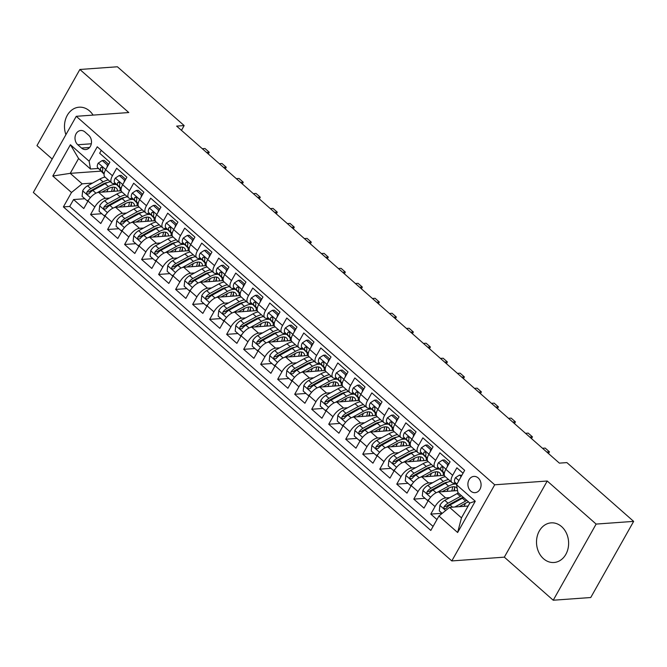 <?xml version="1.0" encoding="UTF-8"?>
<svg xmlns="http://www.w3.org/2000/svg" width="667" height="667" viewBox="0 0 667 667"><rect width="100%" height="100%" fill="white"/><g stroke="black" fill="none" stroke-linecap="round" stroke-linejoin="round"><path stroke-width="1" d="M561.614 526.63A19.868 16.033 -94.1 0 0 551.142 522.861A19.868 16.033 -94.1 0 0 537.027 537.085A19.868 16.033 -94.1 0 0 543.522 558.729A19.868 16.033 -94.1 0 0 553.994 562.498A19.868 16.033 -94.1 0 0 568.109 548.274A19.868 16.033 -94.1 0 0 561.614 526.63M93.072 115.099A19.868 16.033 -94.1 0 0 89.578 110.964A19.868 16.033 -94.1 0 0 79.106 107.195A19.868 16.033 -94.1 0 0 65.916 134.659M478.197 477.956A8.154 6.578 -94.1 0 0 473.903 476.405A8.154 6.578 -94.1 0 0 468.109 482.241A8.154 6.578 -94.1 0 0 470.777 491.12A8.154 6.578 -94.1 0 0 475.071 492.671A8.154 6.578 -94.1 0 0 480.865 486.835A8.154 6.578 -94.1 0 0 478.197 477.956M553.226 600.225L596.131 524.079L547.232 481.015L504.327 557.153L553.226 600.225L590.745 597.524L633.65 521.386L566.883 462.598L559.38 463.131L176.647 126.113L184.15 125.571L117.392 66.775L79.873 69.476L36.968 145.614L52.193 159.021M504.327 557.153L451.801 560.93L33.35 192.455L76.255 116.308L494.706 484.792L451.801 560.93M463.048 473.228L456.878 467.8L452.651 475.313L445.848 469.318A10.188 4.652 131.4 0 0 445.114 476.538L451.918 482.533A10.188 4.652 -48.6 0 1 452.651 475.313M445.848 469.318L450.075 461.806L439.87 452.826L435.634 460.33L428.831 454.344A10.188 4.652 131.4 0 0 428.106 461.556L434.909 467.55A10.188 4.652 -48.6 0 1 435.634 460.33M428.831 454.344L433.066 446.832L422.861 437.844L418.626 445.356L411.822 439.361A10.188 4.652 131.4 0 0 411.089 446.582L417.892 452.568A10.188 4.652 -48.6 0 1 418.626 445.356M411.822 439.361L416.058 431.849L405.853 422.861L401.617 430.373L394.814 424.387A10.188 4.652 131.4 0 0 394.08 431.599L400.884 437.594A10.188 4.652 -48.6 0 1 401.617 430.373M394.814 424.387L399.049 416.875L388.836 407.887L384.609 415.399L377.805 409.405A10.188 4.652 131.4 0 0 377.072 416.625L383.875 422.611A10.188 4.652 -48.6 0 1 384.609 415.399M377.805 409.405L382.033 401.893L371.827 392.905L367.6 400.417L360.789 394.43A10.188 4.652 131.4 0 0 360.063 401.642L366.867 407.637A10.188 4.652 -48.6 0 1 367.6 400.417M360.789 394.43L365.024 386.918L354.819 377.931L350.584 385.443L343.78 379.448A10.188 4.652 131.4 0 0 343.046 386.668L349.858 392.655A10.188 4.652 -48.6 0 1 350.584 385.443M343.78 379.448L348.016 371.936L337.81 362.948L333.575 370.46L326.772 364.465A10.188 4.652 131.4 0 0 326.038 371.686L332.841 377.68A10.188 4.652 -48.6 0 1 333.575 370.46M326.772 364.465L331.007 356.962L320.802 347.974L316.567 355.486L309.763 349.491A10.188 4.652 131.4 0 0 309.029 356.703L315.833 362.698A10.188 4.652 -48.6 0 1 316.567 355.486M309.763 349.491L313.99 341.979L303.785 332.991L299.558 340.503L292.755 334.509A10.188 4.652 131.4 0 0 292.021 341.729L298.824 347.715A10.188 4.652 -48.6 0 1 299.558 340.503M292.755 334.509L296.982 326.997L286.777 318.017L282.541 325.521L275.738 319.535A10.188 4.652 131.4 0 0 275.012 326.747L281.816 332.741A10.188 4.652 -48.6 0 1 282.541 325.521M275.738 319.535L279.973 312.023L269.768 303.035L265.533 310.547L258.729 304.552A10.188 4.652 131.4 0 0 257.996 311.772L264.799 317.759A10.188 4.652 -48.6 0 1 265.533 310.547M258.729 304.552L262.965 297.04L252.76 288.052L248.524 295.564L241.721 289.578A10.188 4.652 131.4 0 0 240.987 296.79L247.79 302.785A10.188 4.652 -48.6 0 1 248.524 295.564M241.721 289.578L245.956 282.066L235.743 273.078L231.516 280.59L224.712 274.596A10.188 4.652 131.4 0 0 223.979 281.816L230.782 287.802A10.188 4.652 -48.6 0 1 231.516 280.59M224.712 274.596L228.939 267.083L218.734 258.096L214.507 265.608L207.704 259.621A10.188 4.652 131.4 0 0 206.97 266.833L213.773 272.828A10.188 4.652 -48.6 0 1 214.507 265.608M207.704 259.621L211.931 252.109L201.726 243.122L197.49 250.634L190.687 244.639A10.188 4.652 131.4 0 0 189.962 251.859L196.765 257.846A10.188 4.652 -48.6 0 1 197.49 250.634M190.687 244.639L194.922 237.127L184.717 228.139L180.482 235.651L173.678 229.656A10.188 4.652 131.4 0 0 172.945 236.877L179.748 242.871A10.188 4.652 -48.6 0 1 180.482 235.651M173.678 229.656L177.914 222.153L167.709 213.165L163.473 220.669L156.67 214.682A10.188 4.652 131.4 0 0 155.936 221.894L162.74 227.889A10.188 4.652 -48.6 0 1 163.473 220.669M156.67 214.682L160.905 207.17L150.692 198.182L146.465 205.694L139.661 199.7A10.188 4.652 131.4 0 0 138.928 206.92L145.731 212.906A10.188 4.652 -48.6 0 1 146.465 205.694M139.661 199.7L143.889 192.188L133.683 183.2L129.456 190.712L122.645 184.726A10.188 4.652 131.4 0 0 121.919 191.938L128.723 197.932A10.188 4.652 -48.6 0 1 129.456 190.712M122.645 184.726L126.88 177.214L116.675 168.226L112.44 175.738A10.188 4.652 131.4 0 0 111.714 182.95A10.188 4.652 131.4 0 0 113.807 183.533L115.433 183.417M121.202 190.745L98.658 192.363A10.188 4.652 131.4 0 0 88.011 201.025L83.784 208.538L73.578 199.55L84.817 198.741M109.538 198.057L105.461 198.349A10.188 4.652 131.4 0 0 94.814 207.012L90.587 214.524L101.826 213.715M90.587 214.524L100.792 223.512L105.027 216A10.188 4.652 131.4 0 1 115.666 207.337L138.211 205.719M155.219 220.702L132.675 222.319A10.188 4.652 131.4 0 0 122.036 230.982L117.801 238.494L107.595 229.506L118.843 228.698M172.228 235.676L149.683 237.294A10.188 4.652 131.4 0 0 139.044 245.956L134.809 253.468L124.604 244.481L135.851 243.68M189.245 250.659L166.692 252.276A10.188 4.652 131.4 0 0 156.053 260.939L151.826 268.451L141.612 259.463L152.86 258.654M206.253 265.633L183.708 267.259A10.188 4.652 131.4 0 0 173.061 275.921L168.834 283.425L158.629 274.445L169.868 273.637M223.262 280.615L200.717 282.233A10.188 4.652 131.4 0 0 190.078 290.895L185.843 298.407L175.638 289.42L186.885 288.611M240.27 295.589L217.725 297.215A10.188 4.652 131.4 0 0 207.087 305.878L202.851 313.39L192.646 304.402L203.894 303.593M257.279 310.572L234.734 312.189A10.188 4.652 131.4 0 0 224.095 320.852L219.86 328.364L209.655 319.376L220.902 318.568M274.295 325.554L251.742 327.172A10.188 4.652 131.4 0 0 241.104 335.834L236.877 343.347L226.663 334.359L237.911 333.55M291.304 340.529L268.759 342.146A10.188 4.652 131.4 0 0 258.112 350.809L253.885 358.321L243.68 349.333L254.919 348.524M308.312 355.511L285.768 357.128A10.188 4.652 131.4 0 0 275.129 365.791L270.894 373.303L260.689 364.315L271.936 363.507M325.321 370.485L302.776 372.111A10.188 4.652 131.4 0 0 292.138 380.774L287.902 388.277L277.697 379.29L288.944 378.489M342.329 385.468L319.785 387.085A10.188 4.652 131.4 0 0 309.146 395.748L304.911 403.26L294.706 394.272L305.953 393.463M359.346 400.442L336.802 402.068A10.188 4.652 131.4 0 0 326.155 410.73L321.928 418.242L311.722 409.255L322.961 408.446M376.355 415.424L353.81 417.042A10.188 4.652 131.4 0 0 343.172 425.704L338.936 433.216L328.731 424.229L339.97 423.42M393.363 430.398L370.819 432.024A10.188 4.652 131.4 0 0 360.18 440.687L355.945 448.199L345.739 439.211L356.987 438.402M410.372 445.381L387.827 446.998A10.188 4.652 131.4 0 0 377.188 455.661L372.953 463.173L362.748 454.185L373.995 453.377M427.389 460.363L404.836 461.981A10.188 4.652 131.4 0 0 394.197 470.644L389.97 478.156L379.756 469.168L391.004 468.359M444.397 475.338L421.852 476.955A10.188 4.652 131.4 0 0 411.205 485.618L406.978 493.13L396.773 484.142L408.012 483.333M457.57 490.595L438.861 491.938A10.188 4.652 131.4 0 0 428.222 500.6L423.987 508.112L413.782 499.124L425.029 498.316M451.918 482.533A10.188 4.652 -48.6 0 0 454.01 483.116L455.636 483M434.909 467.55A10.188 4.652 -48.6 0 0 437.002 468.134L438.628 468.017M417.892 452.568A10.188 4.652 -48.6 0 0 419.993 453.151L421.619 453.035M400.884 437.594A10.188 4.652 -48.6 0 0 402.985 438.177L404.611 438.061M383.875 422.611A10.188 4.652 -48.6 0 0 385.968 423.195L387.594 423.078M366.867 407.637A10.188 4.652 -48.6 0 0 368.959 408.221L370.585 408.104M349.858 392.655A10.188 4.652 -48.6 0 0 351.951 393.238L353.577 393.121M332.841 377.68A10.188 4.652 -48.6 0 0 334.942 378.264L336.568 378.147M315.833 362.698A10.188 4.652 -48.6 0 0 317.934 363.282L319.56 363.165M298.824 347.715A10.188 4.652 -48.6 0 0 300.917 348.299L302.543 348.182M281.816 332.741A10.188 4.652 -48.6 0 0 283.909 333.325L285.534 333.208M264.799 317.759A10.188 4.652 -48.6 0 0 266.9 318.342L268.526 318.226M247.79 302.785A10.188 4.652 -48.6 0 0 249.892 303.368L251.517 303.252M230.782 287.802A10.188 4.652 -48.6 0 0 232.875 288.386L234.509 288.269M213.773 272.828A10.188 4.652 -48.6 0 0 215.866 273.412L217.492 273.295M196.765 257.846A10.188 4.652 -48.6 0 0 198.858 258.429L200.484 258.312M179.748 242.871A10.188 4.652 -48.6 0 0 181.849 243.455L183.475 243.338M162.74 227.889A10.188 4.652 -48.6 0 0 164.841 228.473L166.467 228.356M145.731 212.906A10.188 4.652 -48.6 0 0 147.824 213.49L149.45 213.373M128.723 197.932A10.188 4.652 -48.6 0 0 130.815 198.516L132.441 198.399M77.789 144.756L81.532 148.049A7.896 6.37 -94.1 0 0 85.693 149.55A7.896 6.37 -94.1 0 0 91.296 143.897A7.896 6.37 -94.1 0 0 88.719 135.293L84.976 131.999A7.896 6.37 -94.1 0 0 80.815 130.499A7.896 6.37 -94.1 0 0 75.204 136.151A7.896 6.37 -94.1 0 0 77.789 144.756L91.321 143.78M468.134 506.036L449.566 507.37L461.472 517.85L469.826 503.035L457.912 492.554L456.553 484.751L464.666 470.343L97.249 146.807L89.128 161.214L90.495 169.009L98.424 168.443M456.553 484.751L475.263 501.225L457.637 532.508L438.928 516.033L430.807 530.44L63.39 206.895L71.502 192.488L52.793 176.013L70.419 144.731L89.128 161.214M449.741 497.64L445.664 497.932L438.861 491.938M432.733 482.658L428.656 482.95L421.852 476.955M415.716 467.675L411.647 467.976L404.836 461.981M398.708 452.701L394.631 452.993L387.827 446.998M381.699 437.719L377.622 438.011L370.819 432.024M364.691 422.745L360.614 423.036L353.81 417.042M347.674 407.762L343.605 408.054L336.802 402.068M330.665 392.788L326.588 393.08L319.785 387.085M313.657 377.805L309.58 378.097L302.776 372.111M296.648 362.823L292.571 363.123L285.768 357.128M279.64 347.849L275.563 348.141L268.759 342.146M262.623 332.866L258.554 333.158L251.742 327.172M245.614 317.892L241.537 318.184L234.734 312.189M228.606 302.91L224.529 303.202L217.725 297.215M211.597 287.936L207.52 288.227L200.717 282.233M194.589 272.953L190.512 273.245L183.708 267.259M177.572 257.979L173.503 258.271L166.692 252.276M160.564 242.996L156.487 243.288L149.683 237.294M143.555 228.014L139.478 228.314L132.675 222.319M126.547 213.04L122.47 213.332L115.666 207.337M73.578 199.55L69.693 206.445L433.066 526.421M445.664 497.932A10.188 4.652 -48.6 0 0 435.026 506.595L430.79 514.107L436.952 519.535M413.782 499.124L418.009 491.612A10.188 4.652 -48.6 0 1 428.656 482.95M396.773 484.142L401 476.638A10.188 4.652 -48.6 0 1 411.647 467.976M379.756 469.168L383.992 461.656A10.188 4.652 -48.6 0 1 394.631 452.993M362.748 454.185L366.983 446.673A10.188 4.652 -48.6 0 1 377.622 438.011M345.739 439.211L349.975 431.699A10.188 4.652 -48.6 0 1 360.614 423.036M328.731 424.229L332.958 416.717A10.188 4.652 -48.6 0 1 343.605 408.054M311.722 409.255L315.95 401.742A10.188 4.652 -48.6 0 1 326.588 393.08M294.706 394.272L298.941 386.76A10.188 4.652 -48.6 0 1 309.58 378.097M277.697 379.29L281.933 371.786A10.188 4.652 -48.6 0 1 292.571 363.123M260.689 364.315L264.924 356.803A10.188 4.652 -48.6 0 1 275.563 348.141M243.68 349.333L247.907 341.821A10.188 4.652 -48.6 0 1 258.554 333.158M226.663 334.359L230.899 326.847A10.188 4.652 -48.6 0 1 241.537 318.184M209.655 319.376L213.89 311.864A10.188 4.652 -48.6 0 1 224.529 303.202M192.646 304.402L196.882 296.89A10.188 4.652 -48.6 0 1 207.52 288.227M175.638 289.42L179.865 281.908A10.188 4.652 -48.6 0 1 190.512 273.245M158.629 274.445L162.856 266.933A10.188 4.652 -48.6 0 1 173.503 258.271M141.612 259.463L145.848 251.951A10.188 4.652 -48.6 0 1 156.487 243.288M124.604 244.481L128.839 236.977A10.188 4.652 -48.6 0 1 139.478 228.314M107.595 229.506L111.831 221.994A10.188 4.652 -48.6 0 1 122.47 213.332M101.292 150.367L99.666 153.243L109.872 162.231L105.636 169.743A10.188 4.652 131.4 0 0 104.902 176.963L111.714 182.95M90.495 169.009L78.589 158.529L70.235 173.345L82.141 183.825L71.502 192.488M101.084 171.127L70.235 173.345L52.793 176.013M92.521 183.083L82.141 183.825M596.131 524.079L633.65 521.386M547.232 481.015L494.706 484.792M76.255 116.308L128.773 112.54L79.873 69.476M181.466 130.348L184.15 125.571M69.693 206.445L63.39 206.895M430.79 514.107L442.038 513.298M438.928 516.033L449.566 507.37M78.589 158.529L70.419 144.731M475.263 501.225L469.826 503.035M457.637 532.508L461.472 517.85M107.137 167.084L107.362 165.016L102.259 160.522L98.241 163.14A6.753 3.085 131.4 0 0 97.741 167.759L103.16 173.228A19.485 8.896 131.4 0 0 103.36 173.412A19.485 8.896 131.4 0 0 103.577 173.595M108.688 164.332L104.21 160.388L102.259 160.522M208.279 153.96L209.238 152.259L206.562 152.451M209.238 152.259L204.986 148.516L202.309 148.708M104.16 173.553L103.018 172.394A6.753 3.085 -48.6 0 1 102.826 169.318L102.218 167.109L100.792 167.517A6.753 3.085 131.4 0 0 100.975 170.602L104.127 173.779M107.362 165.016L108.337 164.949M101.968 192.121L107.912 188.861A16.175 7.387 -48.6 0 1 116.308 188.094A16.175 7.387 -48.6 0 1 117.625 190.995M97.224 192.655L108.388 186.535A19.485 8.896 -48.6 0 1 116.658 184.659M119.868 187.894A19.485 8.896 -48.6 0 1 120.085 190.82M88.169 200.759L87.185 200.825L82.083 196.331L82.7 190.72A6.753 3.085 -48.6 0 1 87.577 185.793L99.883 179.048A19.485 8.896 -48.6 0 1 105.078 177.114M108.221 188.703A16.175 7.387 -48.6 0 1 106.795 191.779M87.185 200.825L88.769 199.792M108.304 179.957A19.485 8.896 131.4 0 0 103.11 181.891L90.812 188.636A6.753 3.085 131.4 0 0 86.993 192.004L86.643 192.98L87.252 194.239L89.028 193.805A6.753 3.085 -48.6 0 1 92.855 190.437L105.153 183.692A19.485 8.896 -48.6 0 1 110.347 181.757M113.507 191.296A19.485 8.896 131.4 0 0 114.416 188.511M114.132 191.246A16.175 7.387 131.4 0 0 114.224 187.194M86.993 192.004L89.153 191.854A3.435 1.567 -48.6 0 1 90.345 190.962L102.643 184.225A16.175 7.387 -48.6 0 1 107.62 182.525M112.381 187.235A16.175 7.387 -48.6 0 1 111.489 191.437M124.145 182.066L124.37 179.998L119.268 175.504L115.249 178.122A6.753 3.085 131.4 0 0 114.757 182.733L120.168 188.202A19.485 8.896 131.4 0 0 120.377 188.394A19.485 8.896 131.4 0 0 120.585 188.569M125.704 179.306L121.219 175.363L119.268 175.504M225.288 168.943L226.246 167.242L223.578 167.434M226.246 167.242L221.994 163.49L219.326 163.682M121.177 188.536L120.027 187.377A6.753 3.085 -48.6 0 1 119.843 184.292L119.226 182.083L117.801 182.5A6.753 3.085 131.4 0 0 117.984 185.576L121.136 188.761M124.37 179.998L125.354 179.923M141.154 197.048L141.387 194.972L136.285 190.479L132.258 193.096A6.753 3.085 131.4 0 0 131.766 197.715L137.185 203.185A19.485 8.896 131.4 0 0 137.385 203.377A19.485 8.896 131.4 0 0 137.602 203.552M142.713 194.289L138.236 190.345L136.285 190.479M242.304 183.917L243.263 182.216L240.587 182.408M243.263 182.216L239.011 178.473L236.335 178.664M138.186 203.51L137.035 202.359A6.753 3.085 -48.6 0 1 136.852 199.275L136.243 197.065L134.809 197.474A6.753 3.085 131.4 0 0 134.992 200.559L138.144 203.743M141.387 194.972L142.363 194.906M158.171 212.023L158.396 209.955L153.293 205.461L149.275 208.079A6.753 3.085 131.4 0 0 148.774 212.69L154.194 218.159A19.485 8.896 131.4 0 0 154.394 218.351A19.485 8.896 131.4 0 0 154.611 218.526M159.721 209.263L155.244 205.319L153.293 205.461M259.313 198.899L260.272 197.199L257.595 197.39M260.272 197.199L256.02 193.455L253.343 193.647M155.194 218.493L154.044 217.334A6.753 3.085 -48.6 0 1 153.86 214.249L153.252 212.048L151.818 212.456A6.753 3.085 131.4 0 0 152.009 215.541L155.161 218.718M158.396 209.955L159.371 209.888M175.179 227.005L175.404 224.937L170.302 220.443L166.283 223.061A6.753 3.085 131.4 0 0 165.783 227.672L171.202 233.142A19.485 8.896 131.4 0 0 171.402 233.333A19.485 8.896 131.4 0 0 171.619 233.508M176.73 224.245L172.253 220.302L170.302 220.443M276.321 213.874L277.28 212.173L274.604 212.364M277.28 212.173L273.028 208.429L270.352 208.621M172.203 233.475L171.06 232.316A6.753 3.085 -48.6 0 1 170.869 229.231L170.26 227.022L168.826 227.43A6.753 3.085 131.4 0 0 169.018 230.515L172.169 233.7M175.404 224.937L176.38 224.862M118.984 207.103L124.921 203.844A16.175 7.387 -48.6 0 1 133.317 203.068A16.175 7.387 -48.6 0 1 134.634 205.978M114.232 207.637L125.396 201.517A19.485 8.896 -48.6 0 1 133.667 199.633M136.877 202.876A19.485 8.896 -48.6 0 1 137.102 205.803M105.178 215.733L104.194 215.808L99.091 211.314L99.716 205.694A6.753 3.085 -48.6 0 1 104.594 200.767L116.892 194.03A19.485 8.896 -48.6 0 1 122.086 192.088M125.229 203.677A16.175 7.387 -48.6 0 1 123.804 206.753M104.194 215.808L105.778 214.774M125.321 194.939A19.485 8.896 131.4 0 0 120.118 196.873L107.821 203.618A6.753 3.085 131.4 0 0 104.002 206.987L103.652 207.962L104.26 209.221L106.045 208.779A6.753 3.085 -48.6 0 1 109.863 205.411L122.161 198.674A19.485 8.896 -48.6 0 1 127.355 196.732M130.515 206.27A19.485 8.896 131.4 0 0 131.432 203.493M131.141 206.228A16.175 7.387 131.4 0 0 131.232 202.176M104.002 206.987L106.161 206.828A3.435 1.567 -48.6 0 1 107.354 205.945L119.651 199.2A16.175 7.387 -48.6 0 1 124.637 197.507M129.39 202.209A16.175 7.387 -48.6 0 1 128.506 206.42M135.993 222.078L141.938 218.826A16.175 7.387 -48.6 0 1 150.325 218.051A16.175 7.387 -48.6 0 1 151.642 220.952M131.241 222.611L142.405 216.492A19.485 8.896 -48.6 0 1 150.684 214.616M153.885 217.851A19.485 8.896 -48.6 0 1 154.11 220.777M122.186 230.715L121.211 230.782L116.108 226.288L116.725 220.677A6.753 3.085 -48.6 0 1 121.602 215.749L133.9 209.004A19.485 8.896 -48.6 0 1 139.095 207.07M142.238 218.659A16.175 7.387 -48.6 0 1 140.82 221.736M121.211 230.782L122.795 229.748M142.329 209.913A19.485 8.896 131.4 0 0 137.135 211.856L124.837 218.593A6.753 3.085 131.4 0 0 121.01 221.961L120.669 222.945L121.269 224.195L123.053 223.762A6.753 3.085 -48.6 0 1 126.872 220.393L139.17 213.648A19.485 8.896 -48.6 0 1 144.372 211.714M147.524 221.252A19.485 8.896 131.4 0 0 148.441 218.468M148.149 221.211A16.175 7.387 131.4 0 0 148.249 217.15M121.01 221.961L123.17 221.811A3.435 1.567 -48.6 0 1 124.362 220.919L136.66 214.182A16.175 7.387 -48.6 0 1 141.646 212.49M146.406 217.192A16.175 7.387 -48.6 0 1 145.514 221.394M153.001 237.06L158.946 233.8A16.175 7.387 -48.6 0 1 167.334 233.025A16.175 7.387 -48.6 0 1 168.659 235.935M148.257 237.594L159.413 231.474A19.485 8.896 -48.6 0 1 167.692 229.598M170.894 232.833A19.485 8.896 -48.6 0 1 171.119 235.759M139.203 245.689L138.219 245.764L133.117 241.271L133.733 235.651A6.753 3.085 -48.6 0 1 138.611 230.724L150.909 223.987A19.485 8.896 -48.6 0 1 156.103 222.044M159.255 233.633A16.175 7.387 -48.6 0 1 157.829 236.71M138.219 245.764L139.803 244.731M159.338 224.896A19.485 8.896 131.4 0 0 154.144 226.83L141.846 233.575A6.753 3.085 131.4 0 0 138.019 236.943L137.677 237.919L138.286 239.178L140.062 238.744A6.753 3.085 -48.6 0 1 143.889 235.368L156.186 228.631A19.485 8.896 -48.6 0 1 161.381 226.688M164.532 236.235A19.485 8.896 131.4 0 0 165.449 233.45M165.158 236.185A16.175 7.387 131.4 0 0 165.258 232.133M138.019 236.943L140.178 236.785A3.435 1.567 -48.6 0 1 141.371 235.901L153.668 229.156A16.175 7.387 -48.6 0 1 158.654 227.464M163.415 232.166A16.175 7.387 -48.6 0 1 162.523 236.376M170.01 252.034L175.955 248.783A16.175 7.387 -48.6 0 1 184.35 248.007A16.175 7.387 -48.6 0 1 185.668 250.917M165.266 252.568L176.43 246.457A19.485 8.896 -48.6 0 1 184.701 244.572M187.911 247.807A19.485 8.896 -48.6 0 1 188.127 250.734M156.211 260.672L155.228 260.739L150.125 256.245L150.742 250.634A6.753 3.085 -48.6 0 1 155.619 245.706L167.917 238.961A19.485 8.896 -48.6 0 1 173.12 237.027M176.263 248.616A16.175 7.387 -48.6 0 1 174.837 251.692M155.228 260.739L156.812 259.713M176.346 239.87A19.485 8.896 131.4 0 0 171.152 241.813L158.854 248.549A6.753 3.085 131.4 0 0 155.027 251.926L154.686 252.901L155.294 254.152L157.07 253.718A6.753 3.085 -48.6 0 1 160.897 250.35L173.195 243.605A19.485 8.896 -48.6 0 1 178.389 241.671M181.541 251.209A19.485 8.896 131.4 0 0 182.458 248.424M182.174 251.167A16.175 7.387 131.4 0 0 182.266 247.115M155.027 251.926L157.187 251.767A3.435 1.567 -48.6 0 1 158.379 250.875L170.685 244.139A16.175 7.387 -48.6 0 1 175.663 242.446M180.423 247.149A16.175 7.387 -48.6 0 1 179.531 251.351M192.188 241.979L192.413 239.912L187.31 235.418L183.292 238.036A6.753 3.085 131.4 0 0 182.791 242.646L188.211 248.116A19.485 8.896 131.4 0 0 188.411 248.307A19.485 8.896 131.4 0 0 188.628 248.483M193.738 239.22L189.261 235.276L187.31 235.418M293.33 228.856L294.289 227.155L291.612 227.347M294.289 227.155L290.037 223.412L287.36 223.603M189.211 248.449L188.069 247.29A6.753 3.085 -48.6 0 1 187.877 244.214L187.269 242.004L185.843 242.413A6.753 3.085 131.4 0 0 186.026 245.498L189.178 248.674M192.413 239.912L193.388 239.845M187.027 267.017L192.963 263.757A16.175 7.387 -48.6 0 1 201.359 262.99A16.175 7.387 -48.6 0 1 202.676 265.891M182.274 267.55L193.438 261.431A19.485 8.896 -48.6 0 1 201.709 259.555M204.919 262.79A19.485 8.896 -48.6 0 1 205.136 265.716M173.22 275.646L172.236 275.721L167.134 271.227L167.759 265.608A6.753 3.085 -48.6 0 1 172.628 260.689L184.934 253.944A19.485 8.896 -48.6 0 1 190.128 252.001M193.272 263.598A16.175 7.387 -48.6 0 1 191.846 266.667M172.236 275.721L173.82 274.687M193.363 254.852A19.485 8.896 131.4 0 0 188.161 256.787L175.863 263.532A6.753 3.085 131.4 0 0 172.044 266.9L171.694 267.876L172.303 269.135L174.079 268.701A6.753 3.085 -48.6 0 1 177.906 265.333L190.203 258.588A19.485 8.896 -48.6 0 1 195.398 256.645M198.558 266.191A19.485 8.896 131.4 0 0 199.466 263.407M199.183 266.141A16.175 7.387 131.4 0 0 199.275 262.089M172.044 266.9L174.204 266.75A3.435 1.567 -48.6 0 1 175.396 265.858L187.694 259.113A16.175 7.387 -48.6 0 1 192.68 257.42M197.432 262.123A16.175 7.387 -48.6 0 1 196.54 266.333M209.196 256.962L209.421 254.894L204.319 250.4L200.3 253.018A6.753 3.085 131.4 0 0 199.808 257.629L205.219 263.098A19.485 8.896 131.4 0 0 205.428 263.29A19.485 8.896 131.4 0 0 205.636 263.465M210.755 254.202L206.27 250.258L204.319 250.4M310.338 243.839L311.297 242.129L308.629 242.321M311.297 242.129L307.045 238.386L304.377 238.578M206.228 263.432L205.077 262.273A6.753 3.085 -48.6 0 1 204.894 259.188L204.277 256.978L202.851 257.395A6.753 3.085 131.4 0 0 203.035 260.472L206.186 263.657M209.421 254.894L210.405 254.819M204.035 281.999L209.98 278.739A16.175 7.387 -48.6 0 1 218.367 277.964A16.175 7.387 -48.6 0 1 219.685 280.874M199.283 282.533L210.447 276.413A19.485 8.896 -48.6 0 1 218.718 274.529M221.928 277.764A19.485 8.896 -48.6 0 1 222.153 280.69M190.228 290.629L189.253 290.695L184.15 286.201L184.767 280.59A6.753 3.085 -48.6 0 1 189.645 275.663L201.943 268.918A19.485 8.896 -48.6 0 1 207.137 266.983M210.28 278.573A16.175 7.387 -48.6 0 1 208.854 281.649M189.253 290.695L190.829 289.67M210.372 269.827A19.485 8.896 131.4 0 0 205.178 271.769L192.871 278.506A6.753 3.085 131.4 0 0 189.053 281.883L188.703 282.858L189.311 284.117L191.095 283.675A6.753 3.085 -48.6 0 1 194.914 280.307L207.212 273.562A19.485 8.896 -48.6 0 1 212.414 271.627M215.566 281.166A19.485 8.896 131.4 0 0 216.483 278.381M216.191 281.124A16.175 7.387 131.4 0 0 216.291 277.072M189.053 281.883L191.212 281.724A3.435 1.567 -48.6 0 1 192.404 280.84L204.702 274.095A16.175 7.387 -48.6 0 1 209.688 272.403M214.449 277.105A16.175 7.387 -48.6 0 1 213.557 281.316M226.205 271.936L226.438 269.868L221.336 265.374L217.317 267.992A6.753 3.085 131.4 0 0 216.817 272.603L222.236 278.072A19.485 8.896 131.4 0 0 222.436 278.264A19.485 8.896 131.4 0 0 222.653 278.439M227.764 269.176L223.287 265.233L221.336 265.374M327.355 258.813L328.314 257.112L325.638 257.304M328.314 257.112L324.062 253.368L321.386 253.56M223.237 278.406L222.086 277.247A6.753 3.085 -48.6 0 1 221.903 274.17L221.294 271.961L219.86 272.369A6.753 3.085 131.4 0 0 220.052 275.454L223.195 278.631M226.438 269.868L227.414 269.802M221.044 296.973L226.988 293.713A16.175 7.387 -48.6 0 1 235.376 292.946A16.175 7.387 -48.6 0 1 236.702 295.848M216.3 297.507L227.455 291.387A19.485 8.896 -48.6 0 1 235.734 289.511M238.936 292.746A19.485 8.896 -48.6 0 1 239.161 295.673M207.237 305.603L206.261 305.678L201.159 301.184L201.776 295.573A6.753 3.085 -48.6 0 1 206.653 290.645L218.951 283.9A19.485 8.896 -48.6 0 1 224.145 281.966M227.289 293.555A16.175 7.387 -48.6 0 1 225.871 296.632M206.261 305.678L207.846 304.644M227.38 284.809A19.485 8.896 131.4 0 0 222.186 286.743L209.888 293.488A6.753 3.085 131.4 0 0 206.061 296.857L205.719 297.832L206.328 299.091L208.104 298.658A6.753 3.085 -48.6 0 1 211.923 295.289L224.229 288.544A19.485 8.896 -48.6 0 1 229.423 286.602M232.575 296.148A19.485 8.896 131.4 0 0 233.492 293.363M233.2 296.098A16.175 7.387 131.4 0 0 233.3 292.046M206.061 296.857L208.221 296.707A3.435 1.567 -48.6 0 1 209.413 295.815L221.711 289.069A16.175 7.387 -48.6 0 1 226.697 287.377M231.457 292.079A16.175 7.387 -48.6 0 1 230.565 296.29M243.222 286.918L243.447 284.851L238.344 280.357L234.325 282.975A6.753 3.085 131.4 0 0 233.825 287.585L239.245 293.055A19.485 8.896 131.4 0 0 239.445 293.247A19.485 8.896 131.4 0 0 239.661 293.422M244.772 284.159L240.295 280.215L238.344 280.357M344.364 273.795L345.323 272.086L342.646 272.286M345.323 272.086L341.07 268.342L338.394 268.534M240.245 293.388L239.103 292.229A6.753 3.085 -48.6 0 1 238.911 289.144L238.302 286.935L236.868 287.352A6.753 3.085 131.4 0 0 237.06 290.428L240.212 293.613M243.447 284.851L244.422 284.776M238.052 311.956L243.997 308.696A16.175 7.387 -48.6 0 1 252.393 307.921A16.175 7.387 -48.6 0 1 253.71 310.83M233.308 312.49L244.464 306.37A19.485 8.896 -48.6 0 1 252.743 304.486M255.945 307.729A19.485 8.896 -48.6 0 1 256.17 310.655M224.254 320.585L223.27 320.652L218.167 316.158L218.784 310.547A6.753 3.085 -48.6 0 1 223.662 305.619L235.96 298.883A19.485 8.896 -48.6 0 1 241.162 296.94M244.305 308.529A16.175 7.387 -48.6 0 1 242.88 311.606M223.27 320.652L224.854 319.626M244.389 299.783A19.485 8.896 131.4 0 0 239.195 301.726L226.897 308.471A6.753 3.085 131.4 0 0 223.07 311.839L222.728 312.815L223.337 314.074L225.113 313.632A6.753 3.085 -48.6 0 1 228.939 310.263L241.237 303.518A19.485 8.896 -48.6 0 1 246.431 301.584M249.583 311.122A19.485 8.896 131.4 0 0 250.5 308.337M250.217 311.08A16.175 7.387 131.4 0 0 250.308 307.028M223.07 311.839L225.229 311.681A3.435 1.567 -48.6 0 1 226.421 310.797L238.719 304.052A16.175 7.387 -48.6 0 1 243.705 302.359M248.466 307.062A16.175 7.387 -48.6 0 1 247.574 311.272M260.23 301.893L260.455 299.825L255.353 295.331L251.334 297.949A6.753 3.085 131.4 0 0 250.834 302.568L256.253 308.037A19.485 8.896 131.4 0 0 256.453 308.221A19.485 8.896 131.4 0 0 256.67 308.404M261.781 299.141L257.304 295.198L255.353 295.331M361.372 288.769L362.331 287.068L359.655 287.26M362.331 287.068L358.079 283.325L355.403 283.517M257.254 308.362L256.111 307.204A6.753 3.085 -48.6 0 1 255.92 304.127L255.311 301.918L253.877 302.326A6.753 3.085 131.4 0 0 254.069 305.411L257.22 308.588M260.455 299.825L261.431 299.758M255.061 326.93L261.005 323.678A16.175 7.387 -48.6 0 1 269.401 322.903A16.175 7.387 -48.6 0 1 270.719 325.804M250.317 327.464L261.481 321.344A19.485 8.896 -48.6 0 1 269.751 319.468M272.961 322.703A19.485 8.896 -48.6 0 1 273.178 325.629M241.262 335.568L240.278 335.634L235.176 331.14L235.793 325.529A6.753 3.085 -48.6 0 1 240.67 320.602L252.976 313.857A19.485 8.896 -48.6 0 1 258.171 311.923M261.314 323.512A16.175 7.387 -48.6 0 1 259.888 326.588M240.278 335.634L241.863 334.601M261.397 314.766A19.485 8.896 131.4 0 0 256.203 316.7L243.905 323.445A6.753 3.085 131.4 0 0 240.078 326.813L239.736 327.789L240.345 329.048L242.121 328.614A6.753 3.085 -48.6 0 1 245.948 325.246L258.246 318.501A19.485 8.896 -48.6 0 1 263.44 316.567M266.6 326.105A19.485 8.896 131.4 0 0 267.509 323.32M267.225 326.055A16.175 7.387 131.4 0 0 267.317 322.003M240.078 326.813L242.238 326.663A3.435 1.567 -48.6 0 1 243.438 325.771L255.736 319.034A16.175 7.387 -48.6 0 1 260.714 317.334M265.474 322.044A16.175 7.387 -48.6 0 1 264.582 326.246M277.239 316.875L277.464 314.807L272.361 310.313L268.342 312.931A6.753 3.085 131.4 0 0 267.851 317.542L273.262 323.011A19.485 8.896 131.4 0 0 273.47 323.203A19.485 8.896 131.4 0 0 273.678 323.378M278.789 314.115L274.312 310.172L272.361 310.313M378.381 303.752L379.34 302.051L376.672 302.243M379.34 302.051L375.087 298.299L372.411 298.499M274.27 323.345L273.12 322.186A6.753 3.085 -48.6 0 1 272.936 319.101L272.319 316.892L270.894 317.309A6.753 3.085 131.4 0 0 271.077 320.385L274.229 323.57M277.464 314.807L278.447 314.732M272.078 341.913L278.014 338.653A16.175 7.387 -48.6 0 1 286.41 337.877A16.175 7.387 -48.6 0 1 287.727 340.787M267.325 342.446L278.489 336.326A19.485 8.896 -48.6 0 1 286.76 334.442M289.97 337.685A19.485 8.896 -48.6 0 1 290.187 340.612M258.271 350.542L257.287 350.617L252.184 346.123L252.81 340.503A6.753 3.085 -48.6 0 1 257.687 335.576L269.985 328.839A19.485 8.896 -48.6 0 1 275.179 326.897M278.322 338.486A16.175 7.387 -48.6 0 1 276.897 341.562M257.287 350.617L258.871 349.583M278.414 329.748A19.485 8.896 131.4 0 0 273.212 331.682L260.914 338.427A6.753 3.085 131.4 0 0 257.095 341.796L256.745 342.771L257.354 344.03L259.138 343.597A6.753 3.085 -48.6 0 1 262.956 340.22L275.254 333.483A19.485 8.896 -48.6 0 1 280.448 331.541M283.608 341.079A19.485 8.896 131.4 0 0 284.526 338.302M284.234 341.037A16.175 7.387 131.4 0 0 284.325 336.985M257.095 341.796L259.255 341.637A3.435 1.567 -48.6 0 1 260.447 340.754L272.745 334.009A16.175 7.387 -48.6 0 1 277.73 332.316M282.483 337.018A16.175 7.387 -48.6 0 1 281.599 341.229M294.247 331.858L294.481 329.781L289.37 325.296L285.351 327.906A6.753 3.085 131.4 0 0 284.859 332.525L290.278 337.994A19.485 8.896 131.4 0 0 290.478 338.186A19.485 8.896 131.4 0 0 290.687 338.361M295.806 329.098L291.321 325.154L289.37 325.296M395.389 318.726L396.348 317.025L393.68 317.217M396.348 317.025L392.096 313.282L389.428 313.473M291.279 338.319L290.128 337.168A6.753 3.085 -48.6 0 1 289.945 334.084L289.336 331.874L287.902 332.283A6.753 3.085 131.4 0 0 288.086 335.368L291.237 338.553M294.481 329.781L295.456 329.715M289.086 356.887L295.031 353.635A16.175 7.387 -48.6 0 1 303.418 352.86A16.175 7.387 -48.6 0 1 304.736 355.761M284.334 357.42L295.498 351.301A19.485 8.896 -48.6 0 1 303.777 349.425M306.978 352.66A19.485 8.896 -48.6 0 1 307.204 355.586M275.279 365.524L274.304 365.591L269.201 361.097L269.818 355.486A6.753 3.085 -48.6 0 1 274.696 350.559L286.993 343.813A19.485 8.896 -48.6 0 1 292.188 341.879M295.331 353.468A16.175 7.387 -48.6 0 1 293.914 356.545M274.304 365.591L275.88 364.566M295.423 344.722A19.485 8.896 131.4 0 0 290.228 346.665L277.922 353.402A6.753 3.085 131.4 0 0 274.104 356.77L273.762 357.754L274.362 359.004L276.146 358.571A6.753 3.085 -48.6 0 1 279.965 355.203L292.263 348.457A19.485 8.896 -48.6 0 1 297.465 346.523M300.617 356.061A19.485 8.896 131.4 0 0 301.534 353.277M301.242 356.02A16.175 7.387 131.4 0 0 301.342 351.959M274.104 356.77L276.263 356.62A3.435 1.567 -48.6 0 1 277.455 355.728L289.753 348.991A16.175 7.387 -48.6 0 1 294.739 347.299M299.5 352.001A16.175 7.387 -48.6 0 1 298.608 356.203M311.256 346.832L311.489 344.764L306.386 340.27L302.368 342.888A6.753 3.085 131.4 0 0 301.868 347.499L307.287 352.968A19.485 8.896 131.4 0 0 307.487 353.16A19.485 8.896 131.4 0 0 307.704 353.335M312.815 344.072L308.337 340.128L306.386 340.27M412.406 333.708L413.365 332.008L410.689 332.199M413.365 332.008L409.113 328.264L406.436 328.456M308.287 353.302L307.137 352.143A6.753 3.085 -48.6 0 1 306.953 349.066L306.345 346.857L304.911 347.265A6.753 3.085 131.4 0 0 305.102 350.35L308.246 353.527M311.489 344.764L312.464 344.697M306.095 371.869L312.039 368.609A16.175 7.387 -48.6 0 1 320.427 367.834A16.175 7.387 -48.6 0 1 321.752 370.744M301.351 372.403L312.506 366.283A19.485 8.896 -48.6 0 1 320.785 364.407M323.987 367.642A19.485 8.896 -48.6 0 1 324.212 370.569M292.288 380.498L291.312 380.574L286.21 376.08L286.827 370.46A6.753 3.085 -48.6 0 1 291.704 365.533L304.002 358.796A19.485 8.896 -48.6 0 1 309.196 356.853M312.348 368.442A16.175 7.387 -48.6 0 1 310.922 371.519M291.312 380.574L292.896 379.54M312.431 359.705A19.485 8.896 131.4 0 0 307.237 361.639L294.939 368.384A6.753 3.085 131.4 0 0 291.112 371.752L290.77 372.728L291.379 373.987L293.155 373.553A6.753 3.085 -48.6 0 1 296.973 370.177L309.28 363.44A19.485 8.896 -48.6 0 1 314.474 361.497M317.625 371.044A19.485 8.896 131.4 0 0 318.543 368.259M318.251 370.994A16.175 7.387 131.4 0 0 318.351 366.942M291.112 371.752L293.272 371.594A3.435 1.567 -48.6 0 1 294.464 370.71L306.762 363.965A16.175 7.387 -48.6 0 1 311.747 362.273M316.508 366.975A16.175 7.387 -48.6 0 1 315.616 371.185M323.103 386.852L329.048 383.592A16.175 7.387 -48.6 0 1 337.444 382.816A16.175 7.387 -48.6 0 1 338.761 385.726M318.359 387.377L329.515 381.266A19.485 8.896 -48.6 0 1 337.794 379.381M340.995 382.616A19.485 8.896 -48.6 0 1 341.221 385.543M309.305 395.481L308.321 395.548L303.218 391.054L303.835 385.443A6.753 3.085 -48.6 0 1 308.713 380.515L321.01 373.77A19.485 8.896 -48.6 0 1 326.213 371.836M329.356 383.425A16.175 7.387 -48.6 0 1 327.931 386.501M308.321 395.548L309.905 394.522M329.44 374.679A19.485 8.896 131.4 0 0 324.245 376.622L311.948 383.358A6.753 3.085 131.4 0 0 308.121 386.735L307.779 387.71L308.387 388.969L310.163 388.527A6.753 3.085 -48.6 0 1 313.99 385.159L326.288 378.414A19.485 8.896 -48.6 0 1 331.482 376.48M334.634 386.018A19.485 8.896 131.4 0 0 335.551 383.233M335.268 385.976A16.175 7.387 131.4 0 0 335.359 381.924M308.121 386.735L310.28 386.577A3.435 1.567 -48.6 0 1 311.472 385.693L323.778 378.948A16.175 7.387 -48.6 0 1 328.756 377.255M333.517 381.958A16.175 7.387 -48.6 0 1 332.625 386.16M340.112 401.826L346.056 398.566A16.175 7.387 -48.6 0 1 354.452 397.799A16.175 7.387 -48.6 0 1 355.769 400.7M335.368 402.359L346.532 396.24A19.485 8.896 -48.6 0 1 354.802 394.364M358.012 397.599A19.485 8.896 -48.6 0 1 358.229 400.525M326.313 410.455L325.329 410.53L320.227 406.036L320.844 400.425A6.753 3.085 -48.6 0 1 325.721 395.498L338.027 388.753A19.485 8.896 -48.6 0 1 343.222 386.81M346.365 398.407A16.175 7.387 -48.6 0 1 344.939 401.476M325.329 410.53L326.913 409.496M346.448 389.661A19.485 8.896 131.4 0 0 341.254 391.596L328.956 398.341A6.753 3.085 131.4 0 0 325.137 401.709L324.787 402.685L325.396 403.944L327.172 403.51A6.753 3.085 -48.6 0 1 330.999 400.142L343.297 393.397A19.485 8.896 -48.6 0 1 348.491 391.454M351.651 401A19.485 8.896 131.4 0 0 352.56 398.216M352.276 400.95A16.175 7.387 131.4 0 0 352.368 396.898M325.137 401.709L327.297 401.559A3.435 1.567 -48.6 0 1 328.489 400.667L340.787 393.922A16.175 7.387 -48.6 0 1 345.764 392.229M350.525 396.932A16.175 7.387 -48.6 0 1 349.633 401.142M328.272 361.814L328.498 359.746L323.395 355.253L319.376 357.871A6.753 3.085 131.4 0 0 318.876 362.481L324.295 367.951A19.485 8.896 131.4 0 0 324.495 368.142A19.485 8.896 131.4 0 0 324.712 368.317M329.823 359.054L325.346 355.111L323.395 355.253M429.415 348.683L430.373 346.982L427.697 347.173M430.373 346.982L426.121 343.238L423.445 343.43M325.296 368.284L324.154 367.125A6.753 3.085 -48.6 0 1 323.962 364.04L323.353 361.831L321.919 362.239A6.753 3.085 131.4 0 0 322.111 365.324L325.263 368.509M328.498 359.746L329.473 359.671M345.281 376.788L345.506 374.721L340.403 370.227L336.385 372.845A6.753 3.085 131.4 0 0 335.885 377.455L341.304 382.925A19.485 8.896 131.4 0 0 341.504 383.116A19.485 8.896 131.4 0 0 341.721 383.292M346.832 374.029L342.354 370.085L340.403 370.227M446.423 363.665L447.382 361.964L444.706 362.156M447.382 361.964L443.13 358.221L440.453 358.412M342.304 383.258L341.162 382.099A6.753 3.085 -48.6 0 1 340.97 379.023L340.362 376.813L338.936 377.222A6.753 3.085 131.4 0 0 339.119 380.307L342.271 383.483M345.506 374.721L346.481 374.654M362.289 391.771L362.514 389.703L357.412 385.209L353.393 387.827A6.753 3.085 131.4 0 0 352.901 392.438L358.312 397.907A19.485 8.896 131.4 0 0 358.521 398.099A19.485 8.896 131.4 0 0 358.729 398.274M363.84 389.011L359.363 385.067L357.412 385.209M463.432 378.648L464.39 376.938L461.722 377.13M464.39 376.938L460.138 373.195L457.47 373.387M359.321 398.241L358.171 397.082A6.753 3.085 -48.6 0 1 357.987 393.997L357.37 391.787L355.945 392.204A6.753 3.085 131.4 0 0 356.128 395.281L359.28 398.466M362.514 389.703L363.498 389.628M357.128 416.808L363.065 413.548A16.175 7.387 -48.6 0 1 371.461 412.773A16.175 7.387 -48.6 0 1 372.778 415.683M352.376 417.342L363.54 411.222A19.485 8.896 -48.6 0 1 371.811 409.338M375.021 412.573A19.485 8.896 -48.6 0 1 375.238 415.508M343.322 425.438L342.338 425.504L337.235 421.01L337.861 415.399A6.753 3.085 -48.6 0 1 342.738 410.472L355.036 403.727A19.485 8.896 -48.6 0 1 360.23 401.792M363.373 413.382A16.175 7.387 -48.6 0 1 361.948 416.458M342.338 425.504L343.922 424.479M363.465 404.636A19.485 8.896 131.4 0 0 358.262 406.578L345.965 413.323A6.753 3.085 131.4 0 0 342.146 416.692L341.796 417.667L342.404 418.926L344.189 418.484A6.753 3.085 -48.6 0 1 348.007 415.116L360.305 408.371A19.485 8.896 -48.6 0 1 365.499 406.436M368.659 415.975A19.485 8.896 131.4 0 0 369.576 413.19M369.285 415.933A16.175 7.387 131.4 0 0 369.376 411.881M342.146 416.692L344.305 416.533A3.435 1.567 -48.6 0 1 345.498 415.649L357.795 408.904A16.175 7.387 -48.6 0 1 362.781 407.212M367.534 411.914A16.175 7.387 -48.6 0 1 366.65 416.125M379.298 406.745L379.531 404.677L374.429 400.183L370.402 402.801A6.753 3.085 131.4 0 0 369.91 407.412L375.329 412.89A19.485 8.896 131.4 0 0 375.529 413.073A19.485 8.896 131.4 0 0 375.746 413.257M380.857 403.994L376.38 400.042L374.429 400.183M480.44 393.622L481.407 391.921L478.731 392.113M481.407 391.921L477.147 388.177L474.479 388.369M376.33 413.215L375.179 412.056A6.753 3.085 -48.6 0 1 374.996 408.979L374.387 406.77L372.953 407.178A6.753 3.085 131.4 0 0 373.136 410.263L376.288 413.44M379.531 404.677L380.507 404.611M374.137 431.782L380.082 428.522A16.175 7.387 -48.6 0 1 388.469 427.755A16.175 7.387 -48.6 0 1 389.786 430.657M369.385 432.316L380.549 426.196A19.485 8.896 -48.6 0 1 388.828 424.32M392.029 427.555A19.485 8.896 -48.6 0 1 392.254 430.482M360.33 440.412L359.355 440.487L354.252 435.993L354.869 430.382A6.753 3.085 -48.6 0 1 359.746 425.454L372.044 418.709A19.485 8.896 -48.6 0 1 377.239 416.775M380.382 428.364A16.175 7.387 -48.6 0 1 378.964 431.441M359.355 440.487L360.93 439.453M380.473 419.618A19.485 8.896 131.4 0 0 375.279 421.552L362.973 428.297A6.753 3.085 131.4 0 0 359.154 431.666L358.813 432.641L359.413 433.9L361.197 433.467A6.753 3.085 -48.6 0 1 365.016 430.098L377.314 423.353A19.485 8.896 -48.6 0 1 382.516 421.411M385.668 430.957A19.485 8.896 131.4 0 0 386.585 428.172M386.293 430.907A16.175 7.387 131.4 0 0 386.393 426.855M359.154 431.666L361.314 431.516A3.435 1.567 -48.6 0 1 362.506 430.624L374.804 423.878A16.175 7.387 -48.6 0 1 379.79 422.186M384.551 426.897A16.175 7.387 -48.6 0 1 383.658 431.099M396.315 421.727L396.54 419.66L391.437 415.166L387.419 417.784A6.753 3.085 131.4 0 0 386.918 422.394L392.338 427.864A19.485 8.896 131.4 0 0 392.538 428.056A19.485 8.896 131.4 0 0 392.755 428.231M397.865 418.968L393.388 415.024L391.437 415.166M497.457 408.604L498.416 406.903L495.739 407.095M498.416 406.903L494.164 403.151L491.487 403.343M393.338 428.197L392.188 427.038A6.753 3.085 -48.6 0 1 392.004 423.954L391.396 421.744L389.962 422.161A6.753 3.085 131.4 0 0 390.153 425.238L393.305 428.422M396.54 419.66L397.515 419.585M391.145 446.765L397.09 443.505A16.175 7.387 -48.6 0 1 405.478 442.73A16.175 7.387 -48.6 0 1 406.803 445.639M386.401 447.299L397.557 441.179A19.485 8.896 -48.6 0 1 405.836 439.295M409.038 442.538A19.485 8.896 -48.6 0 1 409.263 445.464M377.347 455.394L376.363 455.461L371.261 450.975L371.878 445.356A6.753 3.085 -48.6 0 1 376.755 440.428L389.053 433.692A19.485 8.896 -48.6 0 1 394.247 431.749M397.399 443.338A16.175 7.387 -48.6 0 1 395.973 446.415M376.363 455.461L377.947 454.435M397.482 434.592A19.485 8.896 131.4 0 0 392.288 436.535L379.99 443.28A6.753 3.085 131.4 0 0 376.163 446.648L375.821 447.624L376.43 448.883L378.206 448.441A6.753 3.085 -48.6 0 1 382.033 445.072L394.33 438.336A19.485 8.896 -48.6 0 1 399.525 436.393M402.676 445.931A19.485 8.896 131.4 0 0 403.593 443.155M403.302 445.889A16.175 7.387 131.4 0 0 403.402 441.837M376.163 446.648L378.322 446.49A3.435 1.567 -48.6 0 1 379.515 445.606L391.812 438.861A16.175 7.387 -48.6 0 1 396.798 437.168M401.559 441.871A16.175 7.387 -48.6 0 1 400.667 446.081M413.323 436.702L413.548 434.634L408.446 430.14L404.427 432.758A6.753 3.085 131.4 0 0 403.927 437.377L409.346 442.846A19.485 8.896 131.4 0 0 409.546 443.03A19.485 8.896 131.4 0 0 409.763 443.213M414.874 433.95L410.397 430.007L408.446 430.14M514.465 423.578L515.424 421.877L512.748 422.069M515.424 421.877L511.172 418.134L508.496 418.326M410.347 443.171L409.204 442.021A6.753 3.085 -48.6 0 1 409.013 438.936L408.404 436.727L406.97 437.135A6.753 3.085 131.4 0 0 407.162 440.22L410.313 443.397M413.548 434.634L414.524 434.567M408.154 461.739L414.099 458.487A16.175 7.387 -48.6 0 1 422.494 457.712A16.175 7.387 -48.6 0 1 423.812 460.614M403.41 462.273L414.574 456.153A19.485 8.896 -48.6 0 1 422.845 454.277M426.055 457.512A19.485 8.896 -48.6 0 1 426.271 460.438M394.355 470.377L393.372 470.443L388.269 465.95L388.886 460.338A6.753 3.085 -48.6 0 1 393.763 455.411L406.061 448.666A19.485 8.896 -48.6 0 1 411.264 446.732M414.407 458.321A16.175 7.387 -48.6 0 1 412.981 461.397M393.372 470.443L394.956 469.41M414.49 449.575A19.485 8.896 131.4 0 0 409.296 451.509L396.998 458.254A6.753 3.085 131.4 0 0 393.171 461.622L392.83 462.598L393.438 463.857L395.214 463.423A6.753 3.085 -48.6 0 1 399.041 460.055L411.339 453.31A19.485 8.896 -48.6 0 1 416.533 451.376M419.685 460.914A19.485 8.896 131.4 0 0 420.602 458.129M420.318 460.872A16.175 7.387 131.4 0 0 420.41 456.812M393.171 461.622L395.331 461.472A3.435 1.567 -48.6 0 1 396.523 460.58L408.829 453.843A16.175 7.387 -48.6 0 1 413.807 452.151M418.568 456.853A16.175 7.387 -48.6 0 1 417.675 461.055M430.332 451.684L430.557 449.616L425.454 445.122L421.436 447.74A6.753 3.085 131.4 0 0 420.935 452.351L426.355 457.82A19.485 8.896 131.4 0 0 426.555 458.012A19.485 8.896 131.4 0 0 426.772 458.187M431.882 448.924L427.405 444.981L425.454 445.122M531.474 438.561L532.433 436.86L529.756 437.052M532.433 436.86L528.181 433.116L525.504 433.308M427.355 458.154L426.213 456.995A6.753 3.085 -48.6 0 1 426.021 453.91L425.413 451.709L423.987 452.118A6.753 3.085 131.4 0 0 424.17 455.194L427.322 458.379M430.557 449.616L431.532 449.55M425.171 476.722L431.107 473.462A16.175 7.387 -48.6 0 1 439.503 472.686A16.175 7.387 -48.6 0 1 440.82 475.596M420.418 477.255L431.582 471.135A19.485 8.896 -48.6 0 1 439.853 469.251M443.063 472.494A19.485 8.896 -48.6 0 1 443.28 475.421M411.364 485.351L410.38 485.426L405.278 480.932L405.895 475.313A6.753 3.085 -48.6 0 1 410.772 470.385L423.078 463.648A19.485 8.896 -48.6 0 1 428.272 461.706M431.416 473.295A16.175 7.387 -48.6 0 1 429.99 476.371M410.38 485.426L411.964 484.392M431.499 464.557A19.485 8.896 131.4 0 0 426.305 466.491L414.007 473.237A6.753 3.085 131.4 0 0 410.188 476.605L409.838 477.58L410.447 478.839L412.223 478.406A6.753 3.085 -48.6 0 1 416.05 475.029L428.347 468.292A19.485 8.896 -48.6 0 1 433.542 466.35M436.702 475.888A19.485 8.896 131.4 0 0 437.61 473.111M437.327 475.846A16.175 7.387 131.4 0 0 437.419 471.794M410.188 476.605L412.348 476.446A3.435 1.567 -48.6 0 1 413.54 475.563L425.838 468.818A16.175 7.387 -48.6 0 1 430.824 467.125M435.576 471.827A16.175 7.387 -48.6 0 1 434.684 476.038M447.34 466.667L447.565 464.599L442.463 460.105L438.444 462.723A6.753 3.085 131.4 0 0 437.952 467.334L443.363 472.803A19.485 8.896 131.4 0 0 443.572 472.995A19.485 8.896 131.4 0 0 443.78 473.17M448.899 463.907L444.414 459.963L442.463 460.105M548.482 453.535L549.441 451.834L546.773 452.026M549.441 451.834L545.189 448.091L542.521 448.282M444.372 473.136L443.221 471.978A6.753 3.085 -48.6 0 1 443.038 468.893L442.421 466.683L440.995 467.092A6.753 3.085 131.4 0 0 441.179 470.177L444.33 473.362M447.565 464.599L448.549 464.524M442.179 491.696L448.124 488.444A16.175 7.387 -48.6 0 1 456.511 487.669A16.175 7.387 -48.6 0 1 457.212 488.519M437.427 492.229L448.591 486.118A19.485 8.896 -48.6 0 1 456.845 484.225M428.372 500.333L427.397 500.4L422.286 495.906L422.911 490.295A6.753 3.085 -48.6 0 1 427.789 485.368L440.087 478.623A19.485 8.896 -48.6 0 1 445.281 476.688M448.424 488.277A16.175 7.387 -48.6 0 1 446.998 491.354M427.397 500.4L428.973 499.375M448.516 479.531A19.485 8.896 131.4 0 0 443.322 481.474L431.015 488.211A6.753 3.085 131.4 0 0 427.197 491.587L426.847 492.563L427.455 493.813L429.24 493.38A6.753 3.085 -48.6 0 1 433.058 490.012L445.356 483.267A19.485 8.896 -48.6 0 1 450.558 481.332M453.71 490.87A19.485 8.896 131.4 0 0 454.627 488.086M454.335 490.829A16.175 7.387 131.4 0 0 454.435 486.777M427.197 491.587L429.356 491.429A3.435 1.567 -48.6 0 1 430.548 490.537L442.846 483.8A16.175 7.387 -48.6 0 1 447.832 482.108M452.585 486.81A16.175 7.387 -48.6 0 1 451.701 491.012M461.164 476.563L459.48 475.079L455.461 477.697A6.753 3.085 131.4 0 0 454.961 482.308L456.853 484.217M461.864 475.321L459.48 475.079M458.312 481.632L458.004 482.074A6.753 3.085 131.4 0 0 457.929 482.308M459.188 506.678L465.132 503.418A16.175 7.387 -48.6 0 1 468.626 501.984M454.844 506.987L465.599 501.092A19.485 8.896 -48.6 0 1 466.875 500.442M442.154 513.398L439.303 510.889L439.92 505.269A6.753 3.085 -48.6 0 1 444.797 500.35L457.095 493.605A19.485 8.896 -48.6 0 1 458.371 492.955M465.433 503.26A16.175 7.387 -48.6 0 1 464.015 506.328M461.606 495.798A19.485 8.896 131.4 0 0 460.33 496.448L448.032 503.193A6.753 3.085 131.4 0 0 444.205 506.561L443.863 507.537L444.464 508.796L446.248 508.362A6.753 3.085 -48.6 0 1 450.067 504.986L462.373 498.249A19.485 8.896 -48.6 0 1 463.648 497.599M444.205 506.561L446.365 506.403A3.435 1.567 -48.6 0 1 447.557 505.519L459.855 498.774A16.175 7.387 -48.6 0 1 463.357 497.34M469.526 502.776A16.175 7.387 -48.6 0 1 469.326 503.927M105.461 198.349L98.658 192.363M94.814 207.012L88.011 201.025M435.026 506.595L428.222 500.6M418.009 491.612L411.205 485.618M401 476.638L394.197 470.644M383.992 461.656L377.188 455.661M366.983 446.673L360.18 440.687M349.975 431.699L343.172 425.704M332.958 416.717L326.155 410.73M315.95 401.742L309.146 395.748M298.941 386.76L292.138 380.774M281.933 371.786L275.129 365.791M264.924 356.803L258.112 350.809M247.907 341.821L241.104 335.834M230.899 326.847L224.095 320.852M213.89 311.864L207.087 305.878M196.882 296.89L190.078 290.895M179.865 281.908L173.061 275.921M162.856 266.933L156.053 260.939M145.848 251.951L139.044 245.956M128.839 236.977L122.036 230.982M111.831 221.994L105.027 216M112.44 175.738L105.636 169.743M89.595 147.474L81.532 148.049M105.728 169.585L98.341 163.073M100.975 170.602L97.741 167.759M104.185 173.428L103.018 172.394M102.518 167.392L100.792 167.517M82.683 190.862L90.404 197.657M105.153 183.692L108.388 186.535M99.883 179.048L103.11 181.891M92.855 190.437L95.965 193.172M87.577 185.793L90.812 188.636M122.736 184.559L115.349 178.056M121.102 189.019L120.168 188.202M117.984 185.576L114.757 182.733M121.202 188.411L120.027 187.377M119.526 182.374L117.801 182.5M139.753 199.541L132.358 193.038M134.992 200.559L131.766 197.715M138.211 203.385L137.035 202.359M136.535 197.349L134.809 197.474M156.762 214.516L149.375 208.012M152.009 215.541L148.774 212.69M155.219 218.367L154.044 217.334M153.552 212.331L151.818 212.456M173.77 229.498L166.383 222.995M172.136 233.959L171.202 233.142M169.018 230.515L165.783 227.672M172.228 233.342L171.06 232.316M170.56 227.314L168.826 227.43M99.7 205.836L107.412 212.631M122.161 198.674L125.396 201.517M116.892 194.03L120.118 196.873M109.863 205.411L112.973 208.154M104.594 200.767L107.821 203.618M116.708 220.819L124.429 227.614M139.17 213.648L142.405 216.492M133.9 209.004L137.135 211.856M126.872 220.393L129.982 223.128M121.602 215.749L124.837 218.593M133.717 235.793L141.437 242.588M156.186 228.631L159.413 231.474M150.909 223.987L154.144 226.83M143.889 235.368L146.99 238.111M138.611 230.724L141.846 233.575M150.725 250.775L158.446 257.57M173.195 243.605L176.43 246.457M167.917 238.961L171.152 241.813M160.897 250.35L164.007 253.085M155.619 245.706L158.854 248.549M190.779 244.481L183.392 237.969M186.026 245.498L182.791 242.646M189.236 248.324L188.069 247.29M187.569 242.288L185.843 242.413M167.742 265.749L175.454 272.545M190.203 258.588L193.438 261.431M184.934 253.944L188.161 256.787M177.906 265.333L181.015 268.067M172.628 260.689L175.863 263.532M207.787 259.455L200.4 252.951M203.035 260.472L199.808 257.629M206.253 263.298L205.077 262.273M204.577 257.27L202.851 257.395M184.751 280.732L192.463 287.527M207.212 273.562L210.447 276.413M201.943 268.918L205.178 271.769M194.914 280.307L198.024 283.041M189.645 275.663L192.871 278.506M224.804 274.437L217.417 267.926M220.052 275.454L216.817 272.603M223.262 278.281L222.086 277.247M221.586 272.244L219.86 272.369M201.759 295.706L209.48 302.51M224.229 288.544L227.455 291.387M218.951 283.9L222.186 286.743M211.923 295.289L215.032 298.024M206.653 290.645L209.888 293.488M241.813 289.411L234.425 282.908M240.178 293.872L239.245 293.055M237.06 290.428L233.825 287.585M240.27 293.263L239.103 292.229M238.603 287.227L236.868 287.352M218.768 310.689L226.488 317.484M241.237 303.518L244.464 306.37M235.96 298.883L239.195 301.726M228.939 310.263L232.049 313.006M223.662 305.619L226.897 308.471M258.821 304.394L251.434 297.891M254.069 305.411L250.834 302.568M257.279 308.237L256.111 307.204M255.611 302.201L253.877 302.326M235.776 325.671L243.497 332.466M258.246 318.501L261.481 321.344M252.976 313.857L256.203 316.7M245.948 325.246L249.058 327.981M240.67 320.602L243.905 323.445M275.83 319.368L268.442 312.865M271.077 320.385L267.851 317.542M274.287 323.22L273.12 322.186M272.62 317.184L270.894 317.309M252.793 340.645L260.505 347.44M275.254 333.483L278.489 336.326M269.985 328.839L273.212 331.682M262.956 340.22L266.066 342.963M257.687 335.576L260.914 338.427M292.846 334.35L285.451 327.847M291.204 338.811L290.278 337.994M288.086 335.368L284.859 332.525M291.304 338.194L290.128 337.168M289.628 332.158L287.902 332.283M269.802 355.628L277.522 362.423M292.263 348.457L295.498 351.301M286.993 343.813L290.228 346.665M279.965 355.203L283.075 357.937M274.696 350.559L277.922 353.402M309.855 349.333L302.468 342.821M305.102 350.35L301.868 347.499M308.312 353.177L307.137 352.143M306.645 347.14L304.911 347.265M286.81 370.602L294.531 377.397M309.28 363.44L312.506 366.283M304.002 358.796L307.237 361.639M296.973 370.177L300.083 372.92M291.704 365.533L294.939 368.384M303.818 385.584L311.539 392.379M326.288 378.414L329.515 381.266M321.01 373.77L324.245 376.622M313.99 385.159L317.1 387.894M308.713 380.515L311.948 383.358M320.827 400.559L328.548 407.362M343.297 393.397L346.532 396.24M338.027 388.753L341.254 391.596M330.999 400.142L334.109 402.876M325.721 395.498L328.956 398.341M326.863 364.307L319.476 357.804M325.229 368.768L324.295 367.951M322.111 365.324L318.876 362.481M325.321 368.151L324.154 367.125M323.653 362.123L321.919 362.239M343.872 379.29L336.485 372.778M342.238 383.75L341.304 382.925M339.119 380.307L335.885 377.455M342.329 383.133L341.162 382.099M340.662 377.097L338.936 377.222M360.88 394.264L353.493 387.76M356.128 395.281L352.901 392.438M359.338 398.116L358.171 397.082M357.67 392.079L355.945 392.204M337.844 415.541L345.556 422.336M360.305 408.371L363.54 411.222M355.036 403.727L358.262 406.578M348.007 415.116L351.117 417.859M342.738 410.472L345.965 413.323M377.897 409.246L370.502 402.735M373.136 410.263L369.91 407.412M376.355 413.09L375.179 412.056M374.679 407.053L372.953 407.178M354.852 430.515L362.573 437.319M377.314 423.353L380.549 426.196M372.044 418.709L375.279 421.552M365.016 430.098L368.126 432.833M359.746 425.454L362.973 428.297M394.906 424.22L387.519 417.717M393.263 428.681L392.338 427.864M390.153 425.238L386.918 422.394M393.363 428.072L392.188 427.038M391.696 422.036L389.962 422.161M371.861 445.498L379.581 452.293M394.33 438.336L397.557 441.179M389.053 433.692L392.288 436.535M382.033 445.072L385.134 447.815M376.755 440.428L379.99 443.28M411.914 439.203L404.527 432.7M407.162 440.22L403.927 437.377M410.372 443.046L409.204 442.021M408.704 437.01L406.97 437.135M388.869 460.48L396.59 467.275M411.339 453.31L414.574 456.153M406.061 448.666L409.296 451.509M399.041 460.055L402.151 462.79M393.763 455.411L396.998 458.254M428.923 454.177L421.536 447.674M424.17 455.194L420.935 452.351M427.38 458.029L426.213 456.995M425.713 451.993L423.987 452.118M405.886 475.454L413.598 482.249M428.347 468.292L431.582 471.135M423.078 463.648L426.305 466.491M416.05 475.029L419.159 477.772M410.772 470.385L414.007 473.237M445.931 469.159L438.544 462.656M441.179 470.177L437.952 467.334M444.397 473.003L443.221 471.978M442.721 466.967L440.995 467.092M422.895 490.437L430.607 497.232M445.356 483.267L448.591 486.118M440.087 478.623L443.322 481.474M433.058 490.012L436.168 492.746M427.789 485.368L431.015 488.211M458.904 480.582L455.553 477.63M456.945 484.059L454.961 482.308M439.903 505.411L445.698 510.522M462.373 498.249L465.599 501.092M457.095 493.605L460.33 496.448M450.067 504.986L452.526 507.153M444.797 500.35L448.032 503.193M120.377 188.394L121.102 189.036M171.402 233.333L172.136 233.975M239.445 293.247L240.17 293.889M290.478 338.186L291.204 338.819M324.495 368.142L325.221 368.784M341.504 383.116L342.238 383.758M392.538 428.056L393.263 428.698"/></g></svg>
